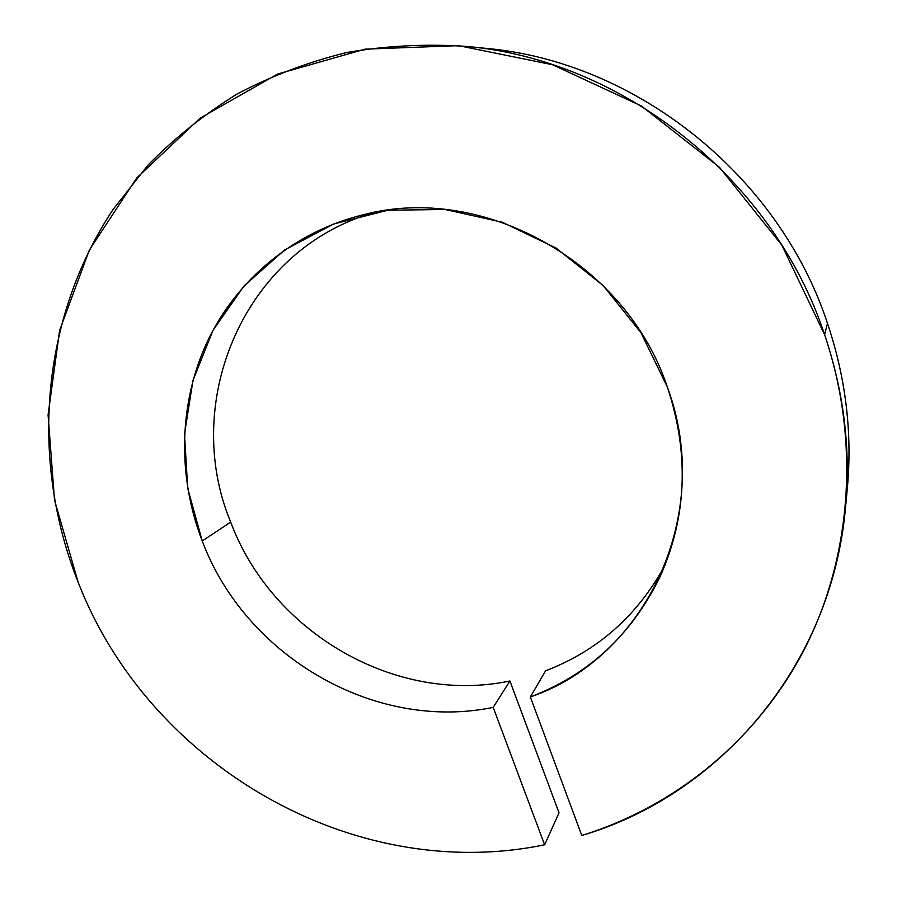 <?xml version="1.0" encoding="UTF-8"?>
<svg xmlns="http://www.w3.org/2000/svg" width="897" height="897" viewBox="0 0 897 897"><rect width="100%" height="100%" fill="white"/><g stroke="black" fill="none" stroke-linecap="round" stroke-linejoin="round"><path stroke-width="1.35" d="M664.89 565.469C637.33 615.779 597.559 650.908 545.589 670.821L530.351 696.969C588.51 674.813 631.712 634.773 659.99 576.838C686.967 516.65 689.412 453.333 667.301 386.899C714.842 514.822 645.459 657.781 530.351 696.969L545.589 670.821C597.559 650.908 637.33 615.779 664.89 565.469M230.697 522.121L202.229 540.969C245.285 655.886 374.083 731.885 493.193 707.385L509.922 680.98C395.543 705.02 271.735 632.43 230.697 522.121C271.735 632.43 395.543 705.02 509.922 680.98L493.193 707.385L544.625 844.806L559.022 812.828L509.922 680.98L559.022 812.828L544.625 844.806C351.826 884.52 148.24 763.762 78.095 582.086C30.128 461.338 40.264 319.186 113.123 209.393L147.949 165.16C174.5 138.093 204.18 114.401 236.987 94.084C271.354 75.953 307.85 62.117 346.477 52.575C385.99 45.68 426.299 43.639 467.393 46.476C623.46 60.536 773.606 179.703 824.635 334.783C843.965 392.224 850.905 450.014 845.467 508.151C831.239 666.897 718.789 795.37 581.783 835.466L530.351 696.969L581.783 835.466C674.802 806.762 757.27 740.44 804.788 648.553C851.657 556.476 860.593 440.954 824.635 334.783L827.46 323.279L824.635 334.783L781.881 245.217L719.506 167.324L641.377 105.958L552.518 64.73L458.535 45.657L365.113 49.144L277.521 74.07L200.222 118.09L136.692 178.01L89.352 250.072L59.628 330.354L48.079 414.93L54.504 500.01L78.095 582.086C148.24 763.762 351.826 884.52 544.625 844.806L493.193 707.385C374.083 731.885 245.285 655.886 202.229 540.969L187.708 488.271L184.502 433.969L192.967 380.496L212.993 330.343L243.973 286.02L284.708 249.882L333.449 224.059L387.863 210.223L445.192 209.494L502.32 222.243L556.017 248.032L603.154 285.56L640.974 332.765L667.301 386.899C625.848 261.902 482.205 183.055 363.442 214.731C294.182 231.594 237.088 279.315 207.633 340.938C178.548 402.854 177.258 476.374 202.229 540.969L230.697 522.121C180.476 401.587 244.32 248.974 374.767 212.309C244.32 248.974 180.476 401.587 230.697 522.121M845.467 508.151L847.284 488.865C852.475 433.262 845.871 378.074 827.46 323.279C778.831 175.375 635.861 61.927 486.6 48.427L467.393 46.476M484.817 48.247C634.684 61.074 778.652 174.758 827.46 323.279C846.891 381.236 853.17 439.474 846.308 497.981M660.259 576.244L659.99 576.838"/></g></svg>
